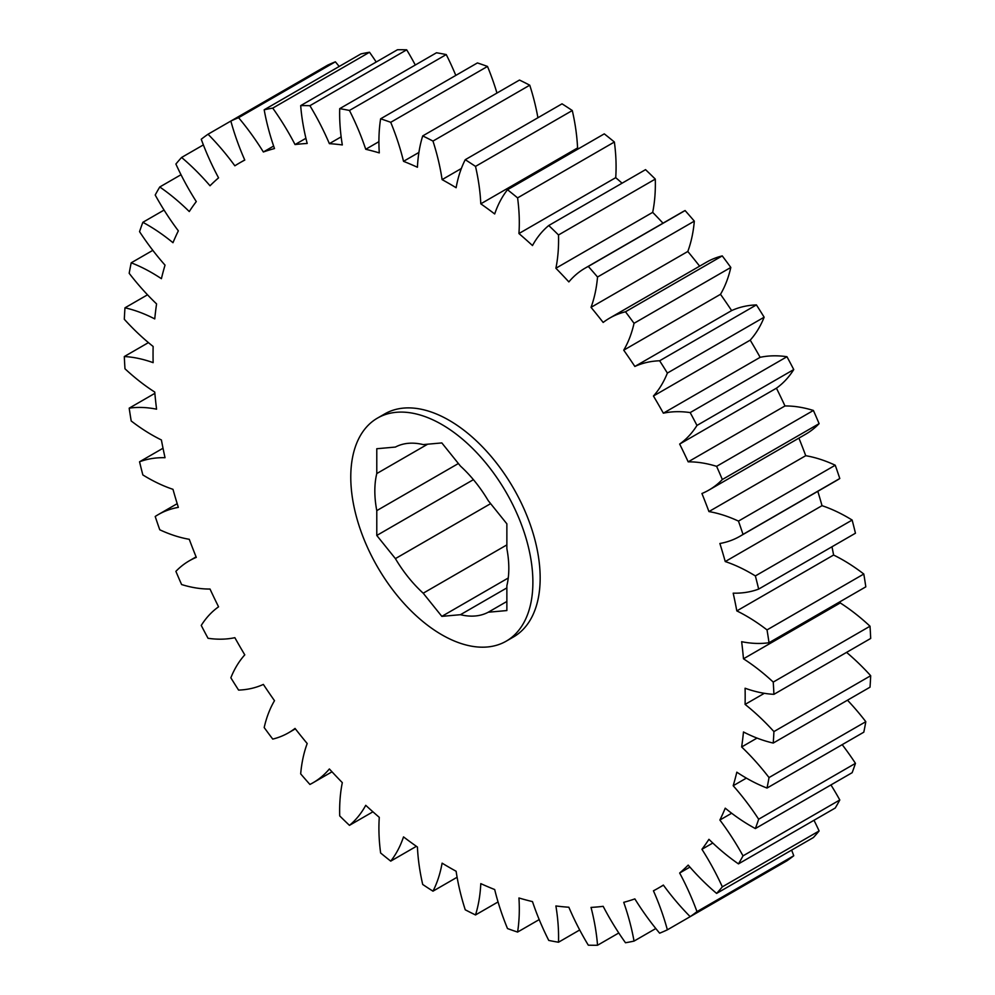 <?xml version="1.0" encoding="UTF-8"?>
<svg xmlns="http://www.w3.org/2000/svg" width="995" height="995" viewBox="0 0 995 995"><rect width="100%" height="100%" fill="white"/><g stroke="black" fill="none" stroke-linecap="round" stroke-linejoin="round"><path stroke-width="1.49" d="M441.83 634.785A128.778 74.351 -120 0 0 506.206 641.166A128.778 74.351 -120 0 0 525.957 537.972A128.778 74.351 -120 0 0 441.83 424.504A128.778 74.351 -120 0 0 377.441 418.124A128.778 74.351 -120 0 0 357.702 521.305A128.778 74.351 -120 0 0 441.83 634.785M506.206 641.166L513.495 636.962A128.778 74.351 -120 0 0 533.233 533.768A128.778 74.351 -120 0 0 449.106 420.288A128.778 74.351 -120 0 0 384.729 413.92L377.441 418.124M131.203 262.817A176.6 101.963 60 0 1 151.849 272.754A176.6 101.963 60 0 1 161.401 278.687A418.696 241.735 60 0 1 165.033 265.143A176.6 101.963 60 0 1 139.549 231.648A459.901 265.528 60 0 1 142.857 222.308A176.6 101.963 60 0 1 147.248 224.758A176.6 101.963 60 0 1 172.981 242.705A418.696 241.735 60 0 1 178.341 230.84A176.6 101.963 60 0 1 155.208 195.02A459.901 265.528 60 0 1 159.76 186.985A176.6 101.963 60 0 1 189.274 211.549A418.696 241.735 60 0 1 196.289 201.575A176.6 101.963 60 0 1 175.891 164.038A459.901 265.528 60 0 1 181.6 157.459A176.6 101.963 60 0 1 210.02 185.767A418.696 241.735 60 0 1 218.564 177.856A176.6 101.963 60 0 1 201.251 139.238A459.901 265.528 60 0 1 208.03 134.225A176.6 101.963 60 0 1 234.857 165.804A418.696 241.735 60 0 1 239.758 162.832A418.696 241.735 60 0 1 244.782 160.071A176.6 101.963 60 0 1 230.852 121.054A459.901 265.528 60 0 1 238.589 117.684A176.6 101.963 60 0 1 263.364 151.986A418.696 241.735 60 0 1 274.496 148.553A176.6 101.963 60 0 1 264.185 109.786A459.901 265.528 60 0 1 272.742 108.119A176.6 101.963 60 0 1 295.042 144.561A418.696 241.735 60 0 1 307.194 143.467A176.6 101.963 60 0 1 300.677 105.632A459.901 265.528 60 0 1 309.905 105.694A176.6 101.963 60 0 1 329.37 143.653A418.696 241.735 60 0 1 342.317 144.934A176.6 101.963 60 0 1 339.718 108.654A459.901 265.528 60 0 1 349.456 110.457A176.6 101.963 60 0 1 365.737 149.275A418.696 241.735 60 0 1 379.282 152.894A176.6 101.963 60 0 1 380.625 118.803A459.901 265.528 60 0 1 390.724 122.31A176.6 101.963 60 0 1 403.522 161.327A418.696 241.735 60 0 1 417.427 167.247A176.6 101.963 60 0 1 422.713 135.917A459.901 265.528 60 0 1 432.974 141.079A176.6 101.963 60 0 1 442.103 179.622A418.696 241.735 60 0 1 449.106 183.565A418.696 241.735 60 0 1 456.12 187.719A176.6 101.963 60 0 1 465.25 159.697A459.901 265.528 60 0 1 475.51 166.401A176.6 101.963 60 0 1 480.796 203.826A418.696 241.735 60 0 1 494.689 213.962A176.6 101.963 60 0 1 507.5 189.734A459.901 265.528 60 0 1 517.587 197.881A176.6 101.963 60 0 1 518.942 233.539A418.696 241.735 60 0 1 532.487 245.541A176.6 101.963 60 0 1 548.755 225.517A459.901 265.528 60 0 1 558.506 234.969A176.6 101.963 60 0 1 555.894 268.24A418.696 241.735 60 0 1 568.854 281.908A176.6 101.963 60 0 1 585.147 268.128A176.6 101.963 60 0 1 588.306 266.436A459.901 265.528 60 0 1 597.535 277.02A176.6 101.963 60 0 1 591.03 307.343A418.696 241.735 60 0 1 603.169 322.455A176.6 101.963 60 0 1 609.674 318.101A176.6 101.963 60 0 1 625.482 311.783A459.901 265.528 60 0 1 634.039 323.313A176.6 101.963 60 0 1 623.728 350.178A418.696 241.735 60 0 1 634.86 366.458A176.6 101.963 60 0 1 659.635 360.775A459.901 265.528 60 0 1 667.371 373.075A176.6 101.963 60 0 1 653.441 396.01A418.696 241.735 60 0 1 663.354 413.186A176.6 101.963 60 0 1 690.182 412.589A459.901 265.528 60 0 1 696.973 425.437A176.6 101.963 60 0 1 679.66 444.068A418.696 241.735 60 0 1 688.192 461.842A176.6 101.963 60 0 1 716.611 466.344A459.901 265.528 60 0 1 722.333 479.515A176.6 101.963 60 0 1 708.95 490.05A176.6 101.963 60 0 1 701.935 493.508A418.696 241.735 60 0 1 708.938 511.579A176.6 101.963 60 0 1 738.464 521.106A459.901 265.528 60 0 1 743.016 534.39A176.6 101.963 60 0 1 739.957 536.268A176.6 101.963 60 0 1 719.882 543.494A418.696 241.735 60 0 1 725.243 561.553A176.6 101.963 60 0 1 750.964 573.307A176.6 101.963 60 0 1 755.367 575.931A459.901 265.528 60 0 1 758.663 589.09A176.6 101.963 60 0 1 733.191 593.169A418.696 241.735 60 0 1 736.822 610.905A176.6 101.963 60 0 1 746.374 616.004A176.6 101.963 60 0 1 767.021 629.91A459.901 265.528 60 0 1 769.023 642.72A176.6 101.963 60 0 1 741.648 641.7A418.696 241.735 60 0 1 743.476 658.802A176.6 101.963 60 0 1 773.239 682.085A459.901 265.528 60 0 1 773.911 694.336A176.6 101.963 60 0 1 745.093 688.229A418.696 241.735 60 0 1 745.093 704.41A176.6 101.963 60 0 1 773.911 731.586A459.901 265.528 60 0 1 773.239 743.054A176.6 101.963 60 0 1 743.476 731.972A418.696 241.735 60 0 1 741.648 746.971A176.6 101.963 60 0 1 769.023 777.568A459.901 265.528 60 0 1 767.021 788.052A176.6 101.963 60 0 1 736.822 772.182A418.696 241.735 60 0 1 733.191 785.727A176.6 101.963 60 0 1 758.663 819.221A459.901 265.528 60 0 1 755.367 828.561A176.6 101.963 60 0 1 725.243 808.176A418.696 241.735 60 0 1 719.882 820.029A176.6 101.963 60 0 1 743.016 855.862A459.901 265.528 60 0 1 738.464 863.884A176.6 101.963 60 0 1 708.938 839.32A418.696 241.735 60 0 1 701.935 849.295A176.6 101.963 60 0 1 722.333 886.843A459.901 265.528 60 0 1 716.611 893.41A176.6 101.963 60 0 1 688.192 865.103A418.696 241.735 60 0 1 679.66 873.025A176.6 101.963 60 0 1 696.973 911.631A459.901 265.528 60 0 1 690.182 916.656A176.6 101.963 60 0 1 663.354 885.077A418.696 241.735 60 0 1 658.454 888.037A418.696 241.735 60 0 1 653.441 890.799A176.6 101.963 60 0 1 667.371 929.827A459.901 265.528 60 0 1 659.635 933.186A176.6 101.963 60 0 1 634.86 898.895A418.696 241.735 60 0 1 623.728 902.328A176.6 101.963 60 0 1 634.039 941.096A459.901 265.528 60 0 1 625.482 942.75A176.6 101.963 60 0 1 603.169 906.321A418.696 241.735 60 0 1 591.03 907.403A176.6 101.963 60 0 1 597.535 945.25A459.901 265.528 60 0 1 588.306 945.175A176.6 101.963 60 0 1 568.854 907.229A418.696 241.735 60 0 1 555.894 905.947A176.6 101.963 60 0 1 558.506 942.228A459.901 265.528 60 0 1 548.755 940.424A176.6 101.963 60 0 1 532.487 901.607A418.696 241.735 60 0 1 518.942 897.975A176.6 101.963 60 0 1 517.587 932.066A459.901 265.528 60 0 1 507.5 928.559A176.6 101.963 60 0 1 494.689 889.542A418.696 241.735 60 0 1 480.796 883.635A176.6 101.963 60 0 1 475.51 914.952A459.901 265.528 60 0 1 465.25 909.803A176.6 101.963 60 0 1 456.12 871.259A418.696 241.735 60 0 1 442.103 863.162A176.6 101.963 60 0 1 432.974 891.172A459.901 265.528 60 0 1 422.713 884.468A176.6 101.963 60 0 1 417.427 847.043A418.696 241.735 60 0 1 403.522 836.907A176.6 101.963 60 0 1 390.724 861.135A459.901 265.528 60 0 1 380.625 852.989A176.6 101.963 60 0 1 379.282 817.343A418.696 241.735 60 0 1 365.737 805.328A176.6 101.963 60 0 1 349.456 825.352A459.901 265.528 60 0 1 339.718 815.912A176.6 101.963 60 0 1 342.317 782.642A418.696 241.735 60 0 1 329.37 768.961A176.6 101.963 60 0 1 313.064 782.742A176.6 101.963 60 0 1 309.905 784.446A459.901 265.528 60 0 1 300.677 773.861A176.6 101.963 60 0 1 307.194 743.526A418.696 241.735 60 0 1 295.042 728.427A176.6 101.963 60 0 1 288.55 732.78A176.6 101.963 60 0 1 272.742 739.098A459.901 265.528 60 0 1 264.185 727.556A176.6 101.963 60 0 1 274.496 700.691A418.696 241.735 60 0 1 263.364 684.411A176.6 101.963 60 0 1 238.589 690.095A459.901 265.528 60 0 1 230.852 677.794A176.6 101.963 60 0 1 244.782 654.859A418.696 241.735 60 0 1 234.857 637.683A176.6 101.963 60 0 1 208.03 638.28A459.901 265.528 60 0 1 201.251 625.432A176.6 101.963 60 0 1 218.564 606.813A418.696 241.735 60 0 1 210.02 589.04A176.6 101.963 60 0 1 181.6 584.538A459.901 265.528 60 0 1 175.891 571.354A176.6 101.963 60 0 1 189.274 560.819A176.6 101.963 60 0 1 196.289 557.374A418.696 241.735 60 0 1 189.274 539.302A176.6 101.963 60 0 1 159.76 529.775A459.901 265.528 60 0 1 155.208 516.492A176.6 101.963 60 0 1 158.255 514.602A176.6 101.963 60 0 1 178.341 507.375A418.696 241.735 60 0 1 172.981 489.329A176.6 101.963 60 0 1 142.857 474.938A459.901 265.528 60 0 1 139.549 461.779A176.6 101.963 60 0 1 165.033 457.7A418.696 241.735 60 0 1 161.401 439.964A176.6 101.963 60 0 1 131.203 420.972A459.901 265.528 60 0 1 129.188 408.161A176.6 101.963 60 0 1 156.576 409.181A418.696 241.735 60 0 1 154.747 392.067A176.6 101.963 60 0 1 124.984 368.784A459.901 265.528 60 0 1 124.313 356.546A176.6 101.963 60 0 1 153.13 362.653A418.696 241.735 60 0 1 153.13 346.459A176.6 101.963 60 0 1 124.313 319.283A459.901 265.528 60 0 1 124.984 307.816A176.6 101.963 60 0 1 154.747 318.91A418.696 241.735 60 0 1 156.576 303.91A176.6 101.963 60 0 1 129.188 273.314A459.901 265.528 60 0 1 131.203 262.817L152.82 250.342M164.063 210.069L142.857 222.308M442.103 179.622L461.344 168.503M725.243 561.553L822.019 505.671A176.6 101.963 60 0 1 847.752 517.437A176.6 101.963 60 0 1 852.143 520.062A459.901 265.528 60 0 1 855.451 533.221L758.663 589.09M736.822 610.905L833.599 555.036A176.6 101.963 60 0 1 843.151 560.123A176.6 101.963 60 0 1 863.797 574.028A459.901 265.528 60 0 1 865.812 586.839L769.023 642.72M847.479 700.194A176.6 101.963 60 0 1 865.812 721.686A459.901 265.528 60 0 1 863.797 732.183L767.021 788.052M842.18 744.658A176.6 101.963 60 0 1 855.451 763.352A459.901 265.528 60 0 1 852.143 772.692L755.367 828.561M830.937 784.931A176.6 101.963 60 0 1 839.792 799.98A459.901 265.528 60 0 1 835.24 808.015L738.464 863.884M813.985 820.278A176.6 101.963 60 0 1 819.109 830.962A459.901 265.528 60 0 1 813.4 837.541L716.611 893.41M791.622 850.103A176.6 101.963 60 0 1 793.749 855.762A459.901 265.528 60 0 1 786.97 860.774L690.182 916.656M764.148 873.946L667.371 929.827M208.03 134.225L327.629 65.172A459.901 265.528 60 0 1 335.365 61.814L238.589 117.684M339.195 66.478A176.6 101.963 -120 0 0 335.365 61.814M264.185 109.786L360.961 53.904A459.901 265.528 60 0 1 369.518 52.25L272.742 108.119M376.209 62.026A176.6 101.963 -120 0 0 369.518 52.25M300.677 105.632L397.465 49.75A459.901 265.528 60 0 1 406.694 49.825L309.905 105.694M415.301 65.023A176.6 101.963 -120 0 0 406.694 49.825M339.718 108.654L436.494 52.772A459.901 265.528 60 0 1 446.245 54.576L349.456 110.457M455.797 75.409A176.6 101.963 -120 0 0 446.245 54.576M380.625 118.803L477.413 62.934A459.901 265.528 60 0 1 487.5 66.441L390.724 122.31M496.953 93.057A176.6 101.963 -120 0 0 487.5 66.441M422.713 135.917L519.49 80.048A459.901 265.528 60 0 1 529.75 85.197L432.974 141.079M537.909 117.746A176.6 101.963 -120 0 0 529.75 85.197M465.25 159.697L562.026 103.828A459.901 265.528 60 0 1 572.287 110.532L475.51 166.401M480.796 203.826L577.573 147.956A176.6 101.963 -120 0 0 572.287 110.532M577.573 147.956A418.696 241.735 60 0 1 578.617 148.678M507.5 189.734L604.276 133.865A459.901 265.528 60 0 1 614.375 142.011L517.587 197.881M518.942 233.539L615.718 177.657A176.6 101.963 -120 0 0 614.375 142.011M615.718 177.657A418.696 241.735 60 0 1 622.074 183.192M548.755 225.517L645.544 169.648A459.901 265.528 60 0 1 655.282 179.088L558.506 234.969M555.894 268.24L652.683 212.358A176.6 101.963 -120 0 0 655.282 179.088M652.683 212.358A418.696 241.735 60 0 1 662.993 223.191M585.147 268.128L681.936 212.258A176.6 101.963 60 0 1 685.095 210.554A459.901 265.528 60 0 1 694.323 221.139L597.535 277.02M591.03 307.343L687.806 251.474A176.6 101.963 -120 0 0 694.323 221.139M687.806 251.474A418.696 241.735 60 0 1 699.634 266.162M609.674 318.101L706.45 262.22A176.6 101.963 60 0 1 722.258 255.902A459.901 265.528 60 0 1 730.815 267.444L634.039 323.313M623.728 350.178L720.504 294.309A176.6 101.963 -120 0 0 730.815 267.444M720.504 294.309A418.696 241.735 60 0 1 731.636 310.589A176.6 101.963 60 0 1 756.411 304.905A459.901 265.528 60 0 1 764.148 317.206L667.371 373.075M653.441 396.01L750.218 340.141A176.6 101.963 -120 0 0 764.148 317.206M750.218 340.141A418.696 241.735 60 0 1 760.143 357.317A176.6 101.963 60 0 1 786.97 356.72A459.901 265.528 60 0 1 793.749 369.568L696.973 425.437M679.66 444.068L776.436 388.187A176.6 101.963 -120 0 0 793.749 369.568M776.436 388.187A418.696 241.735 60 0 1 784.98 405.96A176.6 101.963 60 0 1 813.4 410.462A459.901 265.528 60 0 1 819.109 423.646L722.333 479.515M708.95 490.05L805.726 434.181A176.6 101.963 -120 0 0 819.109 423.646M798.91 438.111A418.696 241.735 60 0 1 805.726 455.698A176.6 101.963 60 0 1 835.24 465.225A459.901 265.528 60 0 1 839.792 478.508L743.016 534.39M739.957 536.268L836.745 480.398A176.6 101.963 -120 0 0 839.792 478.508M817.803 491.331A418.696 241.735 60 0 1 822.019 505.671M831.982 546.765A418.696 241.735 60 0 1 833.599 555.036M840.141 601.664A418.696 241.735 60 0 1 840.253 602.933A176.6 101.963 60 0 1 870.016 626.216A459.901 265.528 60 0 1 870.687 638.454L773.911 694.336M846.571 652.384A176.6 101.963 60 0 1 870.687 675.717A459.901 265.528 60 0 1 870.016 687.184L773.239 743.054M769.023 777.568L865.812 721.686M773.911 731.586L870.687 675.717M758.663 819.221L855.451 763.352M743.016 855.862L839.792 799.98M722.333 886.843L819.109 830.962M696.973 911.631L793.749 855.762M634.039 941.096L655.804 928.522M597.535 945.25L618.79 932.974M558.506 942.228L579.699 929.977M517.587 932.066L539.203 919.591M475.51 914.952L498.047 901.943M432.974 891.172L457.091 877.254M390.724 861.135L416.383 846.322M349.456 825.352L372.926 811.808M163.018 448.235L139.549 461.779M154.859 393.336L129.188 408.161M148.429 342.616L124.313 356.546M147.521 294.806L124.984 307.816M181.015 174.722L159.76 186.985M203.378 144.897L181.6 157.459M588.306 266.436L685.095 210.554M625.482 311.783L722.258 255.902M659.635 360.775L756.411 304.905M690.182 412.589L786.97 356.72M716.611 466.344L813.4 410.462M738.464 521.106L835.24 465.225M755.367 575.931L852.143 520.062M767.021 629.91L863.797 574.028M773.239 682.085L870.016 626.216M745.093 704.41L764.334 693.304M743.476 658.802L840.253 602.933M708.938 511.579L805.726 455.698M688.192 461.842L784.98 405.96M663.354 413.186L760.143 357.317M634.86 366.458L731.636 310.589M403.522 161.327L418.907 152.446M365.737 149.275L378.908 141.663M329.37 143.653L341.148 136.85M295.042 144.561L305.913 138.293M263.364 151.986L273.625 146.054M679.66 873.025L689.921 867.093M701.935 849.295L712.793 843.026M719.882 820.029L731.661 813.238M733.191 785.727L746.374 778.115M741.648 746.971L757.033 738.079M395.401 558.618A94.736 54.7 -120 0 0 423.211 593.207L441.83 616.365L460.449 614.699A94.736 54.7 -120 0 0 488.246 612.223L506.865 610.557L506.865 585.732A94.736 54.7 -120 0 0 506.865 548.655L506.865 523.83L488.246 500.672A94.736 54.7 -120 0 0 460.449 466.083L441.83 442.924L423.211 444.591A94.736 54.7 -120 0 0 395.401 447.066L376.782 448.733L376.782 473.558A94.736 54.7 -120 0 0 376.782 510.622L376.782 535.459L395.401 558.618L490.635 503.644M506.865 544.899L423.211 593.207M473.409 479.665L376.782 535.459M458.384 463.521L376.782 510.622M427.663 444.193L376.782 473.558M506.865 601.465L488.246 612.223M506.865 587.896L460.449 614.699M508.258 578.008L441.83 616.365M239.758 162.832L244.733 159.971M158.255 514.602L177.197 503.669M189.274 560.819L196.09 556.889M288.55 732.78L295.366 728.837M313.064 782.742L332.007 771.809M658.454 888.037L663.429 885.177"/></g></svg>
